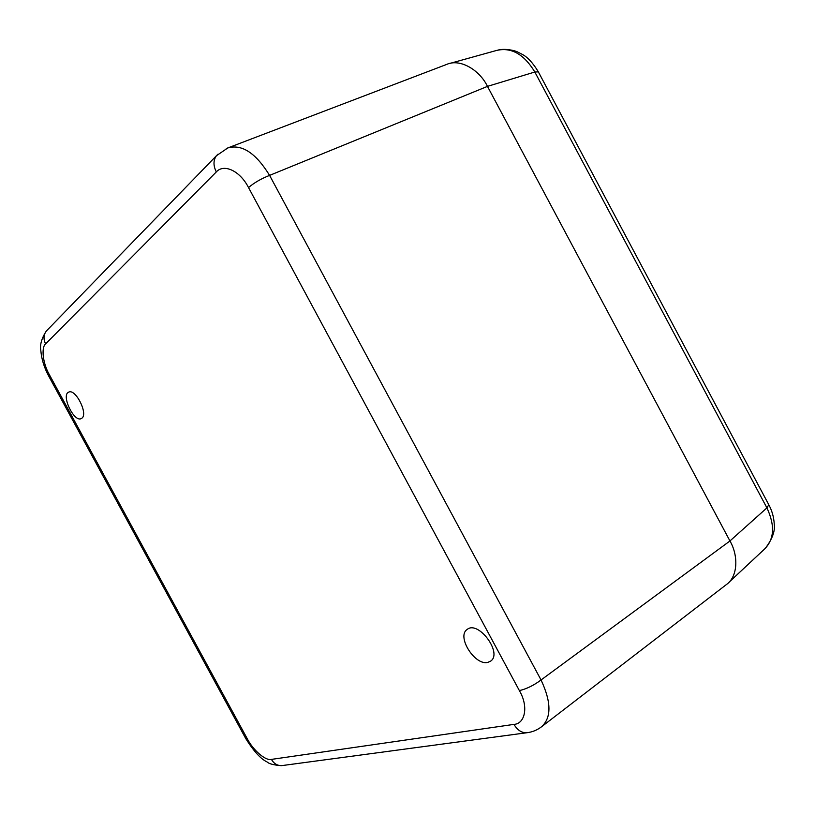 <?xml version="1.0" encoding="UTF-8"?>
<svg xmlns="http://www.w3.org/2000/svg" width="815" height="815" viewBox="0 0 815 815"><rect width="100%" height="100%" fill="white"/><g stroke="black" fill="none" stroke-linecap="round" stroke-linejoin="round"><path stroke-width="1.22" d="M487.91 662.361L490.732 661.067C502.835 652.968 478.11 619.991 467.168 629.465C456.257 636.321 474.941 666.008 487.91 662.361M81.867 418.207C88.427 413.939 75.53 388.317 68.715 392.137C60.819 394.888 73.971 422.608 81.245 418.594L81.867 418.207M269.592 175.388C261.116 178.73 254.097 182.784 248.534 187.572L519.379 690.611C526.551 688.93 533.774 685.395 541.048 679.975C551.47 702.245 551.572 717.903 541.343 726.939L726.511 584.477C737.86 576.613 738.614 555.799 729.955 540.977L487.472 86.38C479.556 69.866 460.068 58.385 446.824 64.354L227.762 147.963C241.882 143.868 255.829 153.006 269.592 175.388L487.472 86.38L729.955 540.977L541.048 679.975L269.592 175.388M216.525 155.624L46.374 331.002C43.511 334.792 43.256 339.081 45.62 343.879L216.311 171.934C213.163 165.557 213.235 160.127 216.525 155.624L217.951 154.208M226.234 148.615L227.721 147.973M47.382 329.963L46.384 330.992M245.763 738.563L247.363 738.92L49.45 374.859L48.778 376.214M528.578 732.471L526.409 732.797C521.345 732.756 517.219 729.945 514 724.382L271.415 759.397C273.881 763.594 277.273 765.672 281.582 765.642L283.192 765.428M281.603 765.642L526.409 732.797C531.94 732.206 536.922 730.26 541.313 726.909L539.866 727.968M728.478 582.756L764.409 549.188C774.321 539.326 775.167 525.553 766.915 507.888L768.8 504.75L538.348 71.883L534.834 72.015C524.045 54.198 511.3 47.005 496.6 50.438L449.289 63.58M487.472 86.38L534.834 72.015L766.915 507.888L729.945 540.956M49.45 374.859C42.737 363.327 41.086 347.485 45.62 343.879M271.415 759.397C265.395 761.057 252.925 749.82 247.363 738.92M519.379 690.611C528.864 706.707 524.962 723.812 514 724.382M216.311 171.934C223.728 163.479 239.905 170.6 248.534 187.572M216.566 155.634L227.731 148.004M46.048 331.41C41.483 338.745 39.752 345.163 40.842 350.664C41.545 359.089 44.153 367.534 48.666 376L245.896 738.818M245.906 738.818C253.811 751.349 260.851 759.04 267.004 761.903C268.889 763.787 273.606 765.03 281.144 765.652M765.366 548.24C772.325 539.082 775.279 530.962 774.23 523.892C773.822 517.138 772.06 510.852 768.942 505.015M538.226 71.649C532.928 62.938 527.611 57.172 522.272 54.361L517.219 51.793C514.459 50.387 504.526 48.279 497.914 50.102"/></g></svg>
